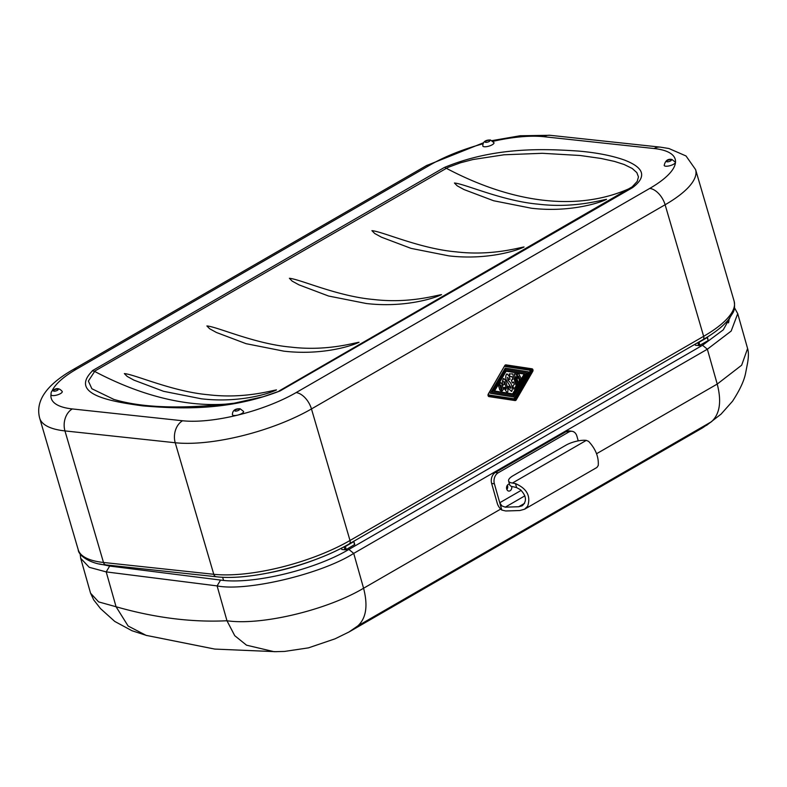 <?xml version="1.0" encoding="UTF-8"?>
<svg xmlns="http://www.w3.org/2000/svg" width="787" height="787" viewBox="0 0 787 787"><rect width="100%" height="100%" fill="white"/><g stroke="black" fill="none" stroke-linecap="round" stroke-linejoin="round"><path stroke-width="1.18" d="M508.599 480.995L509.671 484.782A15.002 4.919 -15.8 0 0 509.681 484.802A15.002 4.919 -15.8 0 0 509.671 484.782A15.002 4.919 -15.8 0 0 513.498 486.828L516.606 487.596L515.485 483.612C526.926 488.599 530.979 496.154 527.644 506.257L524.555 509.228L596.9 467.468L598.248 465.501C598.838 456.972 595.631 448.934 588.627 441.379L586.305 440.386L512.426 483.041A15.002 4.919 164.2 0 1 508.609 481.014A15.002 4.919 164.2 0 1 508.599 480.995A15.002 4.919 164.2 0 1 513.154 475.663L565.814 445.265A15.002 4.919 164.2 0 1 578.091 440.897A15.002 4.919 164.2 0 1 586.305 440.386M515.485 483.612L512.426 483.041M524.555 509.228L519.774 510.537L505.638 510.97L501.811 510.065A8.332 4.811 60 0 1 500.335 508.717A8.332 4.811 60 0 1 497.217 503.159L491.639 483.454A8.332 6.237 -82.8 0 1 491.845 477.099A8.332 6.237 -82.8 0 1 495.387 472.475L566.119 431.64A8.332 6.237 -82.8 0 1 569.306 430.942L572.051 431.296A8.332 6.237 -82.8 0 1 573.654 431.797A8.332 6.237 -82.8 0 1 576.901 436.155L578.229 440.868M501.811 510.065L499.745 502.745L501.899 505.923L505.274 507.162L518.702 506.739L522.155 505.805C527.044 501.329 526.473 495.967 520.443 489.73L516.606 487.596M521.191 490.36L499.745 502.745L494.384 483.798A8.332 6.237 -82.8 0 1 494.59 477.443A8.332 6.237 -82.8 0 1 498.132 472.82L568.863 431.984A8.332 6.237 -82.8 0 1 572.051 431.296M511.717 486.445A3.502 2.617 -82.8 0 1 508.736 491.078A3.502 2.617 -82.8 0 1 506.7 489.032A3.502 2.617 -82.8 0 1 509.484 484.113M506.867 489.514A3.502 2.617 97.2 0 0 507.585 485.658A3.502 2.617 97.2 0 0 507.418 485.185M349.005 631.981L357.859 625.872C366.191 618.228 368.09 605.685 363.574 588.243C326.694 610.181 261.195 625.763 226.971 620.756L234.742 635.689L246.508 645.173L274.102 651.695L284.451 651.439L308.445 647.868L335.036 638.828L349.005 631.981L702.653 427.803L711.497 421.694C719.83 414.051 721.738 401.518 717.223 384.066L741.659 365.217L747.591 348.523L737.724 313.649L734.478 307.747M596.585 453.715L717.223 384.066L707.356 349.212L353.717 553.389L348.887 549.434C314.436 570.004 252.106 584.771 220.576 580.068L217.104 585.902L226.971 620.756C191.812 622.478 154.842 617.815 116.073 606.757L128.124 626.019L146.067 635.345L214.782 649.078L276.385 651.705M80.146 553.773L80.687 558.308L90.554 593.182L98.601 601.888L116.073 606.757L106.206 571.903L109.668 566.06L99.467 563.945M344.047 546.749L345.109 549.808L346.241 549.523L354.75 544.506L353.855 541.436L354.494 544.761M346.241 549.523L345.355 546.493L344.214 546.768M345.355 546.493L353.599 541.722M341.283 548.195L341.833 549.454L345.109 549.808M695 344.253L695.472 345.277L699.309 345.572L708.143 340.584L707.179 337.141M707.503 337.289L708.143 340.584M699.889 345.345L698.994 342.315L697.872 342.591L698.748 345.631M698.994 342.315L707.247 337.544M512.603 393.874L524.181 374.081L506.139 371.228L524.25 374.081L512.662 393.884L494.551 391.001L506.139 371.218M507.487 377.376L508.677 379.787L510.035 379.147L509.169 376.117L506.956 373.874C505.726 374.779 505.431 376.766 506.071 379.846L510.802 387.155L510.753 388.306L509.376 386.151L508.136 386.466L509.1 389.388L511.766 391.267M508.136 386.466L509.169 389.398L511.835 391.267L511.166 391.346M510.733 387.145L510.684 388.296L509.819 387.666M513.577 382L514.255 384.361L512.849 386.014L513.803 389.152L516.164 385.886L512.721 373.923L509.287 373.884L510.084 376.658L512.052 376.52L512.888 379.442L511.412 380.052L512.298 382.954L513.636 381.961L514.324 384.371L512.917 386.023L513.872 389.162M511.993 376.53L512.829 379.432L511.343 380.042L512.298 382.954M512.721 373.923L509.219 373.884L510.084 376.658M500.876 382.61L499.961 382.974L498.683 386.22L499.735 389.86L501.801 391.66M501.526 391.69L503.483 389.368L501.831 383.613L500.03 382.984L498.751 386.22L499.804 389.86L501.87 391.67M505.333 388.896L505.992 389.358L506.277 388.06L504.526 382L503.749 381.361M506.415 391.68L503.749 387.686L506.415 391.68C509.878 394.346 506.434 383.505 505.293 379.865L503.316 378.763C502.185 381.606 502.116 383.722 503.109 385.128L503.041 385.118C502.047 383.722 502.116 381.597 503.247 378.763L504.073 378.517M503.749 387.686L504.87 387.293L503.818 387.696M516.233 377.17L518.318 382.521L519.4 381.065L518.495 376.097L520.266 379.895L521.171 378.586L518.879 373.982L517.246 373.992L517.925 378.37L516.046 373.992L514.442 373.933L516.606 385.158L517.59 383.761L516.154 376.816L518.387 382.531M516.046 373.992L514.383 373.923L516.606 385.158M518.879 373.982L517.187 373.992L517.816 378.134M518.535 376.324L520.266 379.895M513.104 395.635L526.483 372.763L505.628 369.457L526.552 372.772L513.173 395.645L492.239 392.32L505.628 369.457M512.79 394.317L493.921 391.316L506.011 370.785L493.98 391.326L512.79 394.317L524.811 373.766L506.011 370.785M500.994 389.358L501.555 390.116L501.85 388.689L500.168 384.843M505.992 389.358L504.929 387.302M506.277 388.06L506.061 389.368L505.392 388.906M504.526 382L506.336 388.06M503.808 381.37L504.595 382.01L503.808 381.37L504.251 384.459L503.109 385.128M504.034 378.517L503.247 378.763M505.244 368.129L490.36 393.293L513.557 396.973L528.293 371.779L505.244 368.129L490.498 393.303M490.36 393.293L513.557 396.973M501.053 389.368L500.138 386.171L500.237 384.843L500.955 385.355L501.919 388.689L501.624 390.126L501.053 389.368L501.555 390.116M500.237 384.843L500.896 385.345M500.935 382.62L499.961 382.974M511.835 391.267C512.799 388.955 512.307 386.053 510.35 382.551L507.851 380.082L507.684 377.347M509.376 386.151L508.195 386.476M510.684 388.296L509.887 387.676M506.956 373.874L507.025 373.884C505.795 374.789 505.5 376.776 506.139 379.855L510.802 387.155M508.235 378.429L508.746 379.787M507.556 377.376L508.294 378.429M665.664 166.195A5.834 1.849 163.7 0 1 664.189 165.457C665.29 160.607 667.868 158.61 671.911 159.476L675.384 162.171A5.834 1.849 163.7 0 1 672.078 164.975A5.834 1.849 163.7 0 1 665.664 166.195M62.262 391.552A5.834 1.849 163.7 0 1 60.491 393.598A5.834 1.849 163.7 0 1 54.657 395.507A5.834 1.849 163.7 0 1 51.066 394.828C50.87 392.3 51.637 390.726 53.359 390.126C56.654 387.755 59.625 388.227 62.262 391.552M233.877 415.487A5.834 1.849 163.7 0 1 232.401 414.749C232.45 410.548 235.028 408.551 240.124 408.768L243.596 411.463A5.834 1.849 163.7 0 1 240.291 414.257A5.834 1.849 163.7 0 1 233.877 415.487M494 142.722A5.834 1.849 163.7 0 1 490.695 145.516A5.834 1.849 163.7 0 1 484.271 146.746A5.834 1.849 163.7 0 1 482.805 145.998C482.854 141.798 485.431 139.811 490.527 140.027L494 142.722M359.02 342.266C350.038 346.683 320.112 355.419 283.851 351.159L246.056 343.673L216.445 332.488L209.647 328.75L206.883 325.946C217.478 326.782 254.87 343.958 290.856 347.106C326.251 351.346 353.452 343.024 359.02 342.266L358.803 342.384M441.537 294.623C432.555 299.04 402.629 307.776 366.368 303.516L328.572 296.03L298.962 284.845L292.164 281.116L289.4 278.303C299.995 279.139 337.387 296.315 373.372 299.473C408.768 303.703 435.968 295.381 441.537 294.623L441.32 294.741M276.503 389.909C267.511 394.326 237.595 403.062 201.324 398.793L163.539 391.306L133.928 380.131L127.13 376.393L124.356 373.589C134.961 374.425 172.353 391.592 208.339 394.749C243.734 398.989 270.935 390.667 276.503 389.909L276.276 390.018M606.57 199.337C597.589 203.764 567.663 212.5 531.402 208.23L493.606 200.744L463.996 189.559L457.208 185.83L454.433 183.017C465.038 183.853 502.431 201.029 538.406 204.187C573.812 208.417 601.002 200.105 606.57 199.337L606.354 199.455M524.053 246.98C515.072 251.397 485.146 260.133 448.885 255.873L411.089 248.387L381.479 237.202L374.691 233.473L371.917 230.66C382.521 231.496 419.904 248.672 455.889 251.83C491.295 256.06 518.485 247.748 524.053 246.98L523.837 247.098M94.391 371.307L448.128 167.326L460.474 162.791L472.889 159.545L504.034 154.783L542.302 153.298L580.206 155.501L601.061 158.462L614.509 161.424L624.14 164.503L632.217 168.467L636.84 172.619L638.444 176.908L637.224 181.404L632.187 186.844L279.188 390.903M445.245 167.729L446.17 168.202A416.776 240.625 -120 0 0 544.938 200.41A416.776 240.625 -120 0 0 630.623 188.004L632.512 187.65L630.643 187.995M113.84 399.393L91.882 388.758L88.37 381.085L94.647 371.434A416.608 240.527 -120 0 0 193.002 403.426A416.608 240.527 -120 0 0 230.502 403.751M514.285 399.619A0.836 0.551 98.6 0 1 513.95 398.763L514.983 399.304L531.481 370.844L530.448 370.313A0.836 0.551 98.6 0 1 531.097 369.546L505.274 365.64A0.836 0.63 -83.9 0 1 505.333 365.64A0.836 0.551 -81.4 0 0 505.992 364.873A1.663 1.259 96.1 0 0 504.792 365.571L488.294 394.021A1.663 1.259 96.1 0 0 489.052 396.628L515.042 400.553A1.663 1.259 96.1 0 0 516.242 399.865L532.74 371.405L532.228 371.051L531.697 370.874L515.2 399.324L516.242 399.865M728.998 319.02A90.357 28.647 163.7 0 1 728.467 322.886M92.295 370.726L92.571 370.756C68.508 394.494 110.937 401.518 142.86 405.895C177.606 408.689 227.197 411.562 280.182 390.883L632.512 187.65C651.046 173.691 637.863 165.27 624.307 159.997C611.666 155.57 596.31 152.589 578.248 151.055C544.142 148.782 494.531 146.657 444.35 167.474L92.295 370.726M280.182 390.883L263.242 396.717L234.162 403.2C182.151 409.27 141.798 407.932 113.102 399.176L113.682 399.343M94.637 371.434L92.571 370.756M566.119 431.64L568.863 431.984M491.639 483.454L494.384 483.798M498.132 472.82L495.387 472.475M524.565 503.365L518.702 506.739M505.274 507.162L524.86 495.849M80.687 558.308L89.236 567.299L106.206 571.903L217.104 585.902C246.538 591.844 321.667 573.959 353.717 553.389L363.574 588.243L500.689 509.081M737.724 313.649L731.162 331.071L707.356 349.212L702.535 345.257L348.887 549.434M357.859 625.872L711.507 421.694M341.833 549.454L341.44 548.116M267.944 573.054A90.357 28.647 -16.3 0 0 319.797 557.865M695.472 345.277L695.147 344.165M667.13 161.807A2.499 0.797 163.7 0 1 667.258 160.607A2.499 0.797 163.7 0 1 670.662 159.761A2.499 0.797 163.7 0 1 670.534 160.961A2.499 0.797 163.7 0 1 667.13 161.807M57.412 390.332A2.499 0.797 -16.3 0 0 57.549 389.132A2.499 0.797 -16.3 0 0 54.136 389.978A2.499 0.797 -16.3 0 0 54.008 391.178A2.499 0.797 -16.3 0 0 57.412 390.332M238.884 409.053A2.499 0.797 -16.3 0 0 235.47 409.899A2.499 0.797 -16.3 0 0 235.343 411.089A2.499 0.797 -16.3 0 0 238.746 410.243A2.499 0.797 -16.3 0 0 238.884 409.053M485.746 142.349A2.499 0.797 -16.3 0 0 489.15 141.503A2.499 0.797 -16.3 0 0 489.278 140.302A2.499 0.797 -16.3 0 0 485.874 141.148A2.499 0.797 -16.3 0 0 485.746 142.349M492.298 140.578L520.128 135.757L550.054 135.295A16.675 12.543 96.1 0 0 543.827 136.702L654.105 148.527A83.353 26.424 163.7 0 1 649.747 188.418L296.109 392.595A83.353 26.424 163.7 0 1 182.574 420.76A16.675 12.543 96.1 0 0 175.54 430.017A16.675 12.543 96.1 0 0 175.226 442.747A100.028 31.716 -16.3 0 0 242.268 435.752A100.028 31.716 -16.3 0 0 311.465 408.935L665.113 204.758A100.028 31.716 -16.3 0 0 695.944 173.829A100.028 31.716 -16.3 0 0 695.6 169.608L734.133 301.165A100.028 31.716 163.7 0 1 734.478 305.376A100.028 31.716 163.7 0 1 703.647 336.315A4.171 2.41 60 0 1 703.637 338.912A4.171 2.41 60 0 1 703.007 339.63A4.171 2.41 60 0 1 702.801 339.728M182.574 420.76L72.296 408.935A16.675 12.543 96.1 0 0 65.262 418.192A16.675 12.543 96.1 0 0 64.957 430.912L175.226 442.747L213.769 574.294A4.171 3.138 96.1 0 0 215.412 576.477A4.171 3.138 96.1 0 0 216.268 576.743L105.999 564.909A4.171 3.138 -83.9 0 1 105.143 564.653A4.171 3.138 -83.9 0 1 103.49 562.469A100.028 31.716 163.7 0 1 78.228 549.749C78.405 555.927 91.666 564.289 105.999 564.909M649.747 188.418A16.675 9.621 60 0 1 658.778 193.691A16.675 9.621 60 0 1 665.113 204.758L703.647 336.315L350.008 540.492A100.028 31.716 163.7 0 1 280.802 567.309A100.028 31.716 163.7 0 1 213.769 574.294L103.49 562.469L64.957 430.912A100.028 31.716 -16.3 0 1 39.694 418.202C35.14 401.232 46.167 385.089 72.758 369.782A16.675 9.621 60 0 1 76.654 369.054L430.292 164.876A83.353 26.424 163.7 0 1 482.834 143.854M72.758 369.782L426.406 165.614A16.675 9.621 60 0 1 430.292 164.876M296.109 392.595A16.675 9.621 60 0 1 305.13 397.858A16.675 9.621 60 0 1 311.465 408.935L350.008 540.492A4.171 2.41 60 0 1 349.989 543.089A4.171 2.41 60 0 1 349.359 543.807A4.171 2.41 60 0 1 349.153 543.906M550.054 135.295L660.323 147.13A16.675 12.543 96.1 0 0 654.105 148.527M504.939 365.955L531.323 369.565A0.836 0.551 -81.4 0 0 531.973 368.798L505.992 364.873M531.796 370.047A0.836 0.63 -83.9 0 1 531.697 370.874L531.481 370.844A0.836 0.63 96.1 0 0 531.097 369.546L531.323 369.565A0.836 0.63 -83.9 0 1 531.796 370.047M504.683 366.417L530.448 370.313L513.95 398.763L488.304 394.887M514.482 399.648A0.836 0.63 96.1 0 0 514.983 399.304L515.2 399.324A0.836 0.63 -83.9 0 1 514.619 399.668L514.619 399.668A0.836 0.551 98.6 0 1 515.042 400.553M488.235 394.435L504.792 365.571M489.052 396.628A0.836 0.551 98.6 0 0 488.638 395.743A0.836 0.551 98.6 0 1 488.638 395.743L514.619 399.668L488.648 395.753L488.294 394.021M532.74 371.405A1.663 1.259 96.1 0 0 531.973 368.798M112.403 565.597L112.649 566.443M222.613 577.215L223.547 580.393M346.477 549.385L346.831 550.595M700.125 345.208L700.479 346.437M493.193 141.286A83.353 26.424 163.7 0 1 543.827 136.702M72.296 408.935A83.353 26.424 163.7 0 1 50.998 394.543M51.922 391.267A83.353 26.424 163.7 0 1 76.654 369.054M729.942 317.771L723.253 329.861L702.535 345.257M220.576 580.068L109.668 566.06M747.591 348.523C748.644 351.72 748.663 356.413 747.65 362.6L745.584 373.254C744.128 380.77 739.79 390.086 732.549 401.203L721.049 414.139L706.539 425.373M146.972 635.601L131.921 630.712L114.764 621.435L100.529 608.626L93.712 599.901L90.554 593.182M216.268 576.743C250.109 580.954 313.137 565.243 349.359 543.807L703.007 339.63C714.488 333.009 723.007 326.32 728.575 319.552L732.756 313.069C734.537 310.314 734.989 306.34 734.133 301.165M660.323 147.13L668.891 148.507L686.018 155.964L695.6 169.608M426.406 165.614L483.356 142.821M39.694 418.202L78.228 549.749"/></g></svg>
